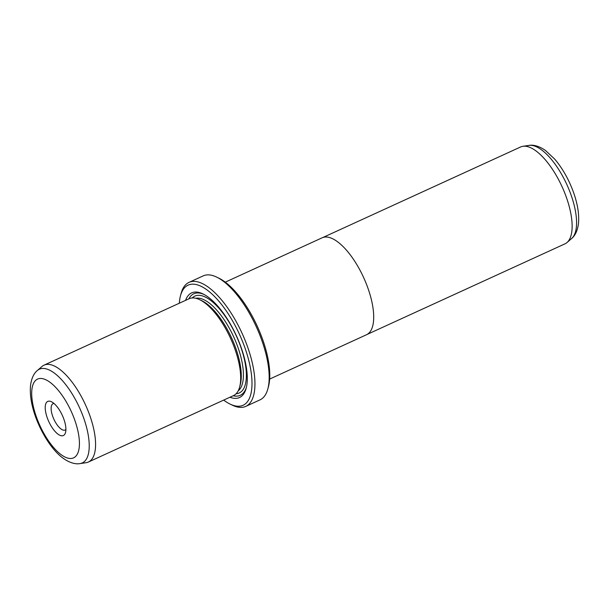 <?xml version="1.0" encoding="UTF-8"?>
<svg xmlns="http://www.w3.org/2000/svg" width="609" height="609" viewBox="0 0 609 609"><rect width="100%" height="100%" fill="white"/><g stroke="black" fill="none" stroke-linecap="round" stroke-linejoin="round"><path stroke-width="0.91" d="M367.105 334.432L564.954 243.851A53.272 21.155 -114.6 0 0 567.04 242.504A53.272 21.155 -114.6 0 0 565.251 194.294A53.272 21.155 -114.6 0 0 522.986 146.282A53.272 21.155 -114.6 0 0 520.604 146.975L322.755 237.556M269.658 379.072L366.519 334.729A53.295 21.17 -114.6 0 0 366.816 285.141A53.295 21.17 -114.6 0 0 322.146 237.799L225.284 282.15M47.647 418.87A18.75 7.445 65.4 0 1 51.453 401.757A18.75 7.445 65.4 0 1 63.465 418.079A18.75 7.445 65.4 0 1 65.528 432.504A18.75 7.445 65.4 0 1 57.771 433.996A18.75 7.445 65.4 0 1 47.647 418.87M53.973 403.455A14.487 5.755 -114.6 0 0 53.082 403.668A14.487 5.755 -114.6 0 0 53.006 417.15A14.487 5.755 -114.6 0 0 65.148 430.023A14.487 5.755 -114.6 0 0 65.894 429.482M88.404 462.025L233.506 395.599A53.272 21.155 -114.6 0 0 239.642 387.012A53.272 21.155 -114.6 0 0 233.795 346.034A53.272 21.155 -114.6 0 0 199.661 299.681A53.272 21.155 -114.6 0 0 189.148 298.722L44.054 365.149A53.272 21.155 -114.6 0 0 41.968 366.496L37.362 370.5A51.537 20.47 65.4 0 1 82.565 414.973A51.537 20.47 65.4 0 1 79.985 463.594L86.021 462.718A53.272 21.155 -114.6 0 0 88.404 462.025A53.272 21.155 -114.6 0 0 88.693 412.468A53.272 21.155 -114.6 0 0 44.054 365.149M239.642 387.012L240.289 384.606A51.141 20.31 -114.6 0 0 234.678 345.265A51.141 20.31 -114.6 0 0 201.906 300.762L199.661 299.681M229.92 397.235A57.535 22.853 -114.6 0 0 246.173 388.253A57.535 22.853 -114.6 0 0 239.862 343.994A57.535 22.853 -114.6 0 0 202.995 293.926A57.535 22.853 -114.6 0 0 185.57 300.359M203.901 294.391A55.83 22.175 -114.6 0 0 188.813 298.874M216.667 277.103L218.905 278.191A66.061 26.233 65.4 0 1 261.238 335.673A66.061 26.233 65.4 0 1 268.493 386.487L267.846 388.892A68.193 27.078 -114.6 0 0 260.363 336.442A68.193 27.078 -114.6 0 0 216.667 277.103A68.193 27.078 -114.6 0 0 203.216 275.877L188.988 282.386A68.193 27.078 65.4 0 1 246.135 342.958A68.193 27.078 65.4 0 1 245.754 406.393A68.193 27.078 65.4 0 1 232.311 405.16L230.065 404.079A66.061 26.233 -114.6 0 0 243.455 343.811A66.061 26.233 -114.6 0 0 207.791 290.508A66.061 26.233 -114.6 0 0 180.485 295.784A66.061 26.233 -114.6 0 0 179.312 303.221M245.754 406.393L259.982 399.877A68.193 27.078 -114.6 0 0 267.846 388.892M223.663 400.098A66.061 26.233 -114.6 0 0 230.065 404.079M180.485 295.784L181.124 293.371A68.193 27.078 65.4 0 1 188.988 282.386M233.163 395.751A55.83 22.175 -114.6 0 0 246.424 387.255M571.645 238.5A51.537 20.47 -114.6 0 0 569.917 191.858A51.537 20.47 -114.6 0 0 529.023 145.406C532.251 144.759 538.082 145.315 545.398 150.415L554.616 159.018C561.917 167.574 567.9 177.843 572.559 189.818C577.256 202.074 579.25 213.081 578.55 222.833C577.629 231.702 574.241 236.475 571.645 238.5L567.04 242.504M37.294 419.38A43.308 17.197 -114.6 0 0 70.918 458.486A43.308 17.197 -114.6 0 0 73.826 417.561A43.308 17.197 -114.6 0 0 40.202 378.463A43.308 17.197 -114.6 0 0 37.294 419.38M238.188 390.856A51.141 20.31 -114.6 0 0 236.81 344.291A51.141 20.31 -114.6 0 0 195.801 298.273M236.102 393.764A53.272 21.155 -114.6 0 0 239.489 343.43A53.272 21.155 -114.6 0 0 192.238 297.953M37.362 370.5C34.789 372.495 31.364 377.276 30.45 386.243C29.765 395.979 31.767 406.964 36.449 419.182C43.977 438.373 54.787 452.495 63.443 458.463C71.002 463.776 76.917 464.225 79.985 463.594M529.023 145.406L522.986 146.282"/></g></svg>
